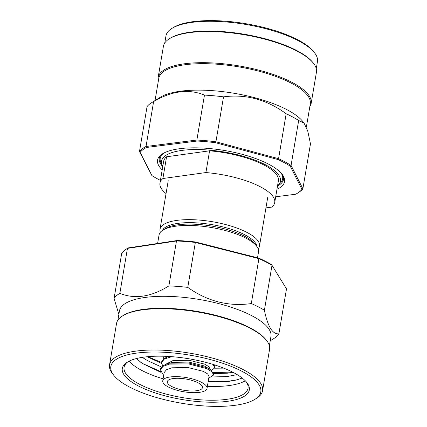 <?xml version="1.0" encoding="UTF-8"?>
<svg xmlns="http://www.w3.org/2000/svg" width="427" height="427" viewBox="0 0 427 427"><rect width="100%" height="100%" fill="white"/><g stroke="black" fill="none" stroke-linecap="round" stroke-linejoin="round"><path stroke-width="0.64" d="M256.862 246.486A48.112 15.431 -170.4 0 0 245.023 234.903A48.112 15.431 -170.4 0 0 195.817 222.819A48.112 15.431 -170.4 0 0 162.361 230.5M160.355 232.299A50.439 16.178 9.6 0 1 160.018 229.262A50.439 16.178 9.6 0 1 193.415 219.724A50.439 16.178 9.6 0 1 247.116 232.491A50.439 16.178 9.6 0 1 259.488 246.085A50.439 16.178 9.6 0 1 258.17 248.845M162.89 230.153L165.377 228.594A48.112 15.431 9.6 0 1 244.778 236.355A48.112 15.431 9.6 0 1 254.647 243.694L256.478 245.984A50.439 16.178 -170.4 0 0 246.133 238.287A50.439 16.178 -170.4 0 0 162.89 230.153A50.439 16.178 -170.4 0 0 159.036 235.058L157.616 243.47M171.697 386.472A17.817 5.716 -170.4 0 0 190.666 390.983A17.817 5.716 -170.4 0 0 202.462 387.615A17.817 5.716 -170.4 0 0 198.091 382.811A17.817 5.716 -170.4 0 0 179.121 378.306A17.817 5.716 -170.4 0 0 167.325 381.674A17.817 5.716 -170.4 0 0 171.697 386.472M242.141 371.394A76.049 24.392 -170.4 0 0 149.354 352.099A76.049 24.392 -170.4 0 0 113.881 375.418A76.049 24.392 -170.4 0 0 129.482 387.022A76.049 24.392 -170.4 0 0 254.988 399.288A76.049 24.392 -170.4 0 0 242.141 371.394M113.881 375.418L112.659 373.892A77.602 24.889 9.6 0 1 109.547 364.818A77.602 24.889 9.6 0 1 160.926 350.145A77.602 24.889 9.6 0 1 243.539 369.787A77.602 24.889 9.6 0 1 262.573 390.7A77.602 24.889 9.6 0 1 256.643 398.247L254.988 399.288M126.787 248.792L127.614 248.274A84.194 27.008 9.6 0 1 128.212 247.911L177.002 240.545A84.194 27.008 9.6 0 1 195.417 241.976L258.639 258.068A84.194 27.008 9.6 0 1 266.565 261.852A84.194 27.008 9.6 0 1 271.407 264.569L271.999 265.295A84.973 27.253 -170.4 0 0 267.014 262.498A84.973 27.253 -170.4 0 0 258.895 258.623L195.374 242.456A84.973 27.253 -170.4 0 0 176.479 240.988L127.454 248.386A84.973 27.253 -170.4 0 0 126.787 248.792A84.973 27.253 -170.4 0 0 121.658 253.59L114.057 298.521L118.871 314.336M262.573 390.7L269.56 349.393A77.602 24.889 -170.4 0 0 266.443 340.319L265.829 339.55A76.823 24.643 -170.4 0 0 250.073 327.835A76.823 24.643 -170.4 0 0 123.286 315.441L122.458 315.964A77.602 24.889 -170.4 0 0 116.534 323.511L109.547 364.818M266.443 340.319A77.602 24.889 -170.4 0 0 250.521 328.475A77.602 24.889 -170.4 0 0 122.458 315.964M269.378 345.801L270.937 336.583A76.823 24.643 -170.4 0 0 252.095 315.873A76.823 24.643 -170.4 0 0 170.309 296.429A76.823 24.643 -170.4 0 0 119.443 310.957L117.884 320.175M201.528 382.336A22.455 7.2 -170.4 0 0 177.621 376.651A22.455 7.2 -170.4 0 0 162.751 380.9A22.455 7.2 -170.4 0 0 168.259 386.953A22.455 7.2 -170.4 0 0 192.166 392.637A22.455 7.2 -170.4 0 0 207.036 388.389A22.455 7.2 -170.4 0 0 201.528 382.336M162.751 380.9L164.16 372.6L166.45 369.729L171.777 367.807L187.987 367.524L203.38 371.378L207.768 374.015L209.038 376.534L207.036 388.389M163.648 375.605L160.387 369.702L160.557 368.714L162.74 365.742L167.832 363.585L172.695 362.374L188.905 362.085L204.298 365.944L210.564 369.697L213.719 374.063L213.553 375.034L208.766 378.157M165.857 364.188L173.004 360.559L189.214 360.276L204.602 364.13L208.995 366.766L210.233 369.478M167.085 356.94L167.491 356.401M233.521 372.59A64.408 20.661 9.6 0 1 246.731 382.416A64.408 20.661 9.6 0 1 216.692 402.17A64.408 20.661 9.6 0 1 138.108 385.827A64.408 20.661 9.6 0 1 127.225 362.203A64.408 20.661 9.6 0 1 233.521 372.59M278.895 333.797L286.496 288.865L271.999 265.295L264.398 310.232C267.782 326.687 272.618 334.544 278.895 333.797A84.973 27.253 -170.4 0 1 273.771 338.595L270.222 340.821M258.639 258.068L258.895 258.623L251.3 303.56C228.701 306.767 207.527 301.377 187.773 287.392A84.973 27.253 -170.4 0 0 168.878 285.919C151.11 296.973 134.767 299.439 119.854 293.322L127.454 248.386L128.212 247.911M119.854 293.322A84.973 27.253 -170.4 0 0 114.057 298.521M168.878 285.919L176.479 240.988L177.002 240.545M187.773 287.392L195.417 241.976M251.3 303.56A84.973 27.253 9.6 0 1 259.419 307.429A84.973 27.253 9.6 0 1 264.398 310.232M257.508 257.78L258.506 251.882A50.439 16.178 -170.4 0 0 256.478 245.984M214.642 368.213L223.705 368.138M147.182 356.742L161.582 363.436M142.308 357.367L147.427 360.596L161.406 366.964M213.746 373.63L227.655 373.177L233.099 372.371M237.492 379.736L229.907 380.991L208.248 381.204M160.509 371.453L143.248 363.82L140.782 362.374M232.491 372.061L213.484 372.622M161.603 362.512L147.854 356.678M208.141 381.845L227.885 381.524L236.435 380.025L242.173 378.044M136.32 358.584L142.276 363.404L160.846 372.307M211.936 376.972L227.084 376.561L237.124 374.612M245.263 380.767A62.854 20.16 9.6 0 1 229.432 385.517A62.854 20.16 9.6 0 1 207.389 386.302M163.109 378.813A62.854 20.16 9.6 0 1 141.828 370.449A62.854 20.16 9.6 0 1 129.157 361.13M128.095 361.69A62.854 20.16 -170.4 0 0 124.081 367.279A62.854 20.16 -170.4 0 0 139.501 384.22A62.854 20.16 -170.4 0 0 206.417 400.126A62.854 20.16 -170.4 0 0 248.034 388.239A62.854 20.16 -170.4 0 0 246.085 381.647M167.832 363.585L169.572 363.201L188.782 363.03L207.026 367.775L210.564 369.697M162.554 365.875L161.614 362.459L161.78 361.466L163.829 358.595L168.596 356.465M214.407 364.845L214.941 366.82L214.776 367.786L211.595 370.444M160.387 369.702L163.109 366.302L169.418 364.103L188.633 363.937L206.871 368.682L212.07 371.896L213.564 374.97M161.614 362.459L164.336 359.054L171.691 356.673M213.046 364.423L214.786 367.722M163.776 358.632L162.815 356.225M283.416 162.207A84.194 27.008 -170.4 0 0 278.036 159.559L278.564 158.679A84.973 27.253 9.6 0 1 284.115 161.401A84.973 27.253 9.6 0 1 291.065 165.436L302.876 188.777A84.973 27.253 9.6 0 1 298.468 192.566L297.64 193.084A84.194 27.008 -170.4 0 0 301.974 189.374L290.221 166.146A84.194 27.008 -170.4 0 0 283.416 162.207M265.941 207.917L271.785 207.106A58.2 18.671 -170.4 0 0 274.726 202.521A58.2 18.671 -170.4 0 0 260.449 186.834A58.2 18.671 -170.4 0 0 205.91 172.556L209.588 150.816L166.573 156.784A58.2 18.671 -170.4 0 0 163.632 161.369L159.954 183.108A58.2 18.671 -170.4 0 0 166.055 193.586M274.726 202.521L278.399 180.781A58.2 18.671 -170.4 0 0 264.126 165.094A58.2 18.671 -170.4 0 0 209.588 150.816M169.343 38.766L170.17 38.243A76.823 24.643 -170.4 0 1 296.957 50.632A76.823 24.643 9.6 0 1 312.719 62.353L313.327 63.116A77.602 24.889 -170.4 0 0 297.411 51.277A77.602 24.889 -170.4 0 0 169.343 38.766A77.602 24.889 -170.4 0 0 163.418 46.308L158.145 77.474A77.602 24.889 9.6 0 1 209.529 62.801A77.602 24.889 9.6 0 1 292.137 82.443A77.602 24.889 9.6 0 1 311.171 103.355A77.602 24.889 9.6 0 1 309.821 106.686M311.171 103.355L316.444 72.195A77.602 24.889 -170.4 0 0 313.327 63.116M155.033 100.537L158.791 78.328A76.823 24.643 9.6 0 1 209.657 63.799A76.823 24.643 9.6 0 1 291.438 83.244A76.823 24.643 9.6 0 1 310.285 103.953L306.362 127.145M278.036 159.559L215.683 142.751A84.194 27.008 -170.4 0 0 197.114 141.043L146.52 147.464A84.194 27.008 -170.4 0 0 140.131 152.338L151.889 175.566L139.474 151.489L147.069 106.558A84.973 27.253 9.6 0 1 151.484 102.768L160.184 97.308A76.823 24.643 9.6 0 1 286.965 109.696A76.823 24.643 9.6 0 1 302.727 121.417L303.949 122.949M166.573 156.784L162.895 178.523A58.2 18.671 -170.4 0 0 159.954 183.108M164.769 42.978L165.959 35.932A76.823 24.643 9.6 0 1 171.825 28.46A76.823 24.643 9.6 0 1 298.612 40.848A76.823 24.643 9.6 0 1 314.373 52.569A76.823 24.643 9.6 0 1 317.453 61.557L316.263 68.603M314.373 52.569L313.455 51.427A75.659 24.27 -170.4 0 0 297.934 39.882A75.659 24.27 -170.4 0 0 173.068 27.68L171.825 28.46M158.326 81.066A77.602 24.889 9.6 0 1 158.145 77.474M223.518 96.854L215.918 141.791L278.564 158.679L286.165 113.747C266.699 99.518 245.819 93.887 223.518 96.854A84.973 27.253 9.6 0 0 204.464 95.104L196.863 140.035A84.973 27.253 9.6 0 1 215.918 141.791L215.683 142.751M151.484 102.768A84.973 27.253 9.6 0 1 153.624 101.557L146.023 146.488L196.863 140.035L197.114 141.043M153.624 101.557C171.996 90.818 188.942 88.667 204.464 95.104M140.131 152.338L139.474 151.489A84.973 27.253 9.6 0 1 146.023 146.488L146.52 147.464M290.221 166.146L291.065 165.436L298.665 120.499L304.045 123.061L307.734 131.009L310.477 143.84L302.876 188.777L301.974 189.374M298.665 120.499A84.973 27.253 -170.4 0 0 291.716 116.47A84.973 27.253 -170.4 0 0 286.165 113.747M162.895 178.523L205.91 172.556M162.799 166.295A60.25 19.327 9.6 0 1 162.57 165.889A60.25 19.327 9.6 0 1 194.856 149.541A60.25 19.327 9.6 0 1 265.642 164.881A60.25 19.327 9.6 0 1 277.918 185.398A60.25 19.327 9.6 0 1 277.566 185.708M277.918 185.398L280.053 183.418A62.08 19.914 -170.4 0 0 281.035 172.978M163.712 153.133A62.08 19.914 -170.4 0 0 161.203 163.317L162.57 165.889M277.513 186.033A63.052 20.224 -170.4 0 0 283.437 176.223M160.376 155.412A63.052 20.224 -170.4 0 0 162.74 166.621M276.963 189.289A64.408 20.661 -170.4 0 0 284.008 177.408A64.408 20.661 -170.4 0 0 268.759 164.24A64.408 20.661 -170.4 0 0 206.198 148.265A64.408 20.661 -170.4 0 0 159.447 156.341A64.408 20.661 -170.4 0 0 162.191 169.877M151.889 175.566A84.194 27.008 -170.4 0 0 160.413 180.391M275.698 196.772L295.585 194.248A84.194 27.008 -170.4 0 0 297.64 193.084M168.233 180.706L160.018 229.262M267.697 197.53L259.488 246.085"/></g></svg>
